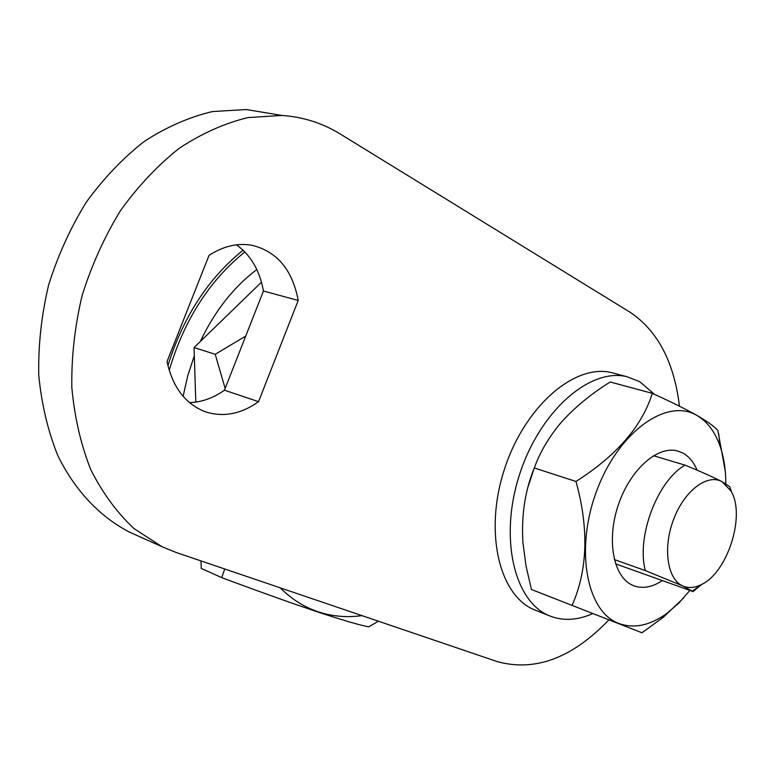 <?xml version="1.0" encoding="UTF-8"?>
<svg xmlns="http://www.w3.org/2000/svg" width="775" height="775" viewBox="0 0 775 775"><rect width="100%" height="100%" fill="white"/><g stroke="black" fill="none" stroke-linecap="round" stroke-linejoin="round"><path stroke-width="1.16" d="M243.098 250.189C208.32 278.225 183.268 316.684 167.923 365.577M244.852 251.933C209.337 280.657 184.121 320.114 169.212 370.314M256.825 269.516C233.556 287.128 214.733 311.104 200.367 341.426M194.302 355.783L187.734 375.817L183.113 396.287M701.675 584.408L693.073 591.577L682.891 585.997L645.342 570.594L614.313 559.55M645.342 570.594C636.236 536.813 657.355 480.868 684.993 465.136L653.49 455.71M693.073 591.577L615.544 563.832M684.993 465.136C700.242 471.355 712.574 476.848 721.98 481.624L729.633 486.526L731.745 492.416M721.98 481.624C707.168 473.389 684.141 491.001 673.494 519.667C662.625 548.225 667.343 579.526 682.891 585.997C688.452 588.361 694.516 587.925 701.084 584.708C727.502 572.967 745.899 515.394 731.019 491.021L721.98 481.624M361.973 615.631C346.88 617.704 332.31 616.435 318.263 611.833C304.226 607.154 291.545 599.153 280.201 587.837M224.721 568.986L221.727 577.646C259.034 591.548 291.109 603.008 317.934 612.037C342.879 620.242 359.823 625.183 368.755 626.849L378.355 621.201M195.813 402.099L194.041 347.568L215.227 354.291L225.138 388.449M221.727 577.646L201.229 568.395L200.987 560.916M245.723 336.079L215.227 354.291M194.041 347.568L261.475 282.168M689.866 590.424L678.706 603.221L666.771 613.49C649.867 625.59 633.863 628.903 618.741 623.429C586.191 611.582 574.682 548.167 597.079 489.848C619.012 431.297 667.091 397.439 696.977 415.497C707.391 421.629 715.112 431.927 720.159 446.41C723.918 457.473 725.807 469.941 725.817 483.803M641.971 632.768L531.408 589.475L641.971 632.768L663.284 617.268L683.705 597.913M725.235 470.938L717.873 430.542C714.792 426.773 707.817 421.736 696.958 415.419C685.216 408.842 670.327 401.489 652.288 393.342C642.107 426.163 616.677 455.535 575.999 481.469C588.981 528.618 587.702 569.867 572.173 605.217M528.434 485.741L533.936 468.952M531.408 589.475L526.022 565.886L522.902 542.403C521.284 515.239 525.082 490.43 534.304 467.974C539.933 452.261 548.836 437.148 561.013 422.627C574.546 407.524 590.947 393.981 610.196 381.998L652.288 393.342M662.373 580.591C652.492 587.092 643.153 588.884 634.367 585.968L633.03 585.445C613.577 577.578 606.273 540.892 618.111 505.552C629.707 470.125 657.326 445.354 677.515 450.953L682.852 453.036C688.994 456.427 693.741 462.142 697.083 470.202M534.304 467.974L575.999 481.469M536.029 610.467L535.409 610.225C499.584 596.837 483.862 532.909 504.157 470.125C524.026 407.214 574.139 363.514 611.349 372.572L615.079 373.56M592.594 613.635C577.859 620.213 563.929 621.104 550.812 616.319L550.202 616.086C514.445 602.737 498.906 538.422 519.357 475.143C539.39 411.728 589.581 367.602 626.713 376.64L639.695 381.649L654.468 394.33M167.042 361.528C172.399 386.066 184.266 402.467 202.662 410.711L205.995 411.98C223.713 417.405 241.228 413.966 258.54 401.683L298.21 300.448C292.427 269.729 276.927 251.323 251.701 245.22C237.47 242.807 223.258 246.179 209.056 255.333L167.042 361.528M679.433 406.177C674.134 362.002 657.646 330.673 629.988 312.189L340.196 133.978C322.555 123.128 303.141 116.938 281.955 115.436L247.922 117.587C224.663 123.244 201.849 133.416 179.471 148.102C157.79 165.249 138.115 186.107 120.464 210.655C104.392 236.947 91.615 265.224 82.131 295.498C74.807 326.304 71.368 356.917 71.813 387.326C74.497 416.979 80.794 444.366 90.694 469.495C102.445 492.832 116.86 512.507 133.939 528.521L162.033 546.743L175.906 552.391L497.221 661.598C535.031 671.993 572.231 658.111 608.811 619.952M271.076 113.634L246.276 109.546L212.418 111.561C189.313 117.044 166.673 126.935 144.508 141.253C123.051 157.974 103.617 178.328 86.209 202.304C70.38 227.976 57.834 255.614 48.573 285.21C41.443 315.347 38.169 345.311 38.75 375.1C41.55 404.162 47.924 431.036 57.873 455.729C75.049 490.623 99.83 516.663 129.134 531.96L134.734 534.469M189.497 402.613C201.674 402.215 213.319 398.079 224.45 390.183L263.432 291.032C259.799 270.591 250.819 255.188 236.501 244.822M258.54 401.683L224.45 390.183M298.21 300.448L263.432 291.032M731.019 491.021L729.633 486.526M701.084 584.708L692.685 590.986M720.159 446.41L718.648 433.506M666.771 613.49L663.284 617.258M535.409 610.225L550.202 616.086M611.349 372.572L626.713 376.64M281.955 115.436L246.276 109.546M162.033 546.743L129.134 531.96M205.995 411.98L204.6 411.486"/></g></svg>
